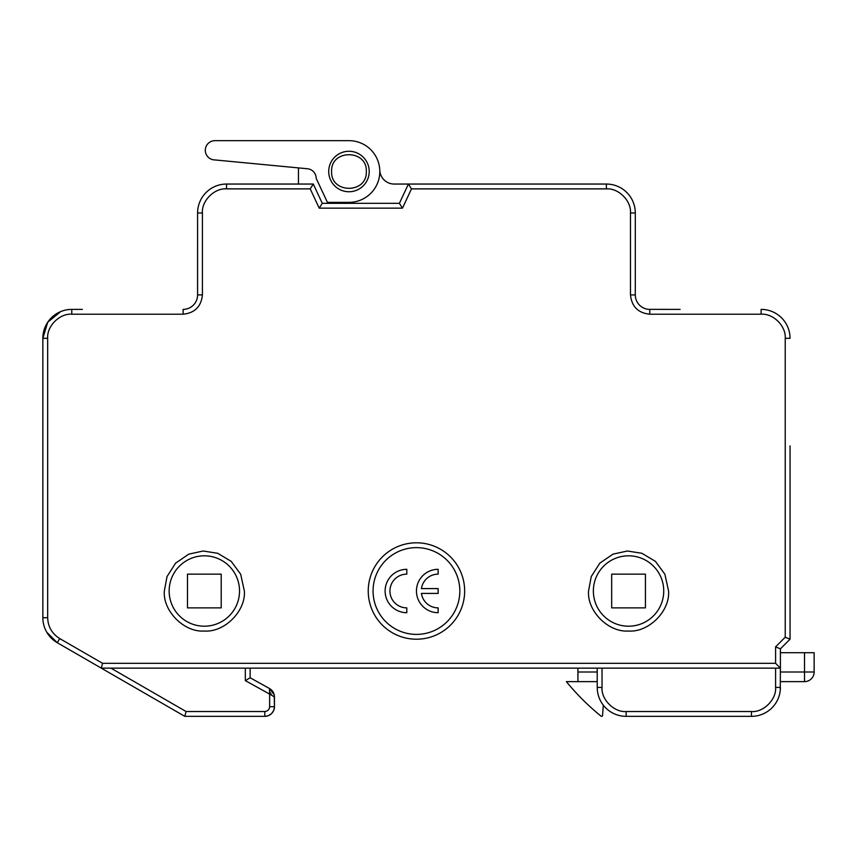 <?xml version="1.0" encoding="UTF-8"?>
<svg xmlns="http://www.w3.org/2000/svg" width="857" height="857" viewBox="0 0 857 857"><rect width="100%" height="100%" fill="white"/><g stroke="black" fill="none" stroke-linecap="round" stroke-linejoin="round"><path stroke-width="1.29" d="M465.726 184.051L606.381 184.051L408.403 184.051L399.405 203.334L322.275 203.334L313.287 184.051L226.516 184.051A28.924 28.924 0 0 0 197.592 212.975L197.581 295.547M379.78 170.2A14.462 14.462 0 0 0 394.231 184.051L415.591 184.051M226.312 184.051L298.45 184.051L298.45 167.897M348.96 140.655A30.852 30.852 0 0 1 379.812 171.518A30.852 30.852 0 0 1 348.96 202.359L327.428 202.359L316.179 178.352A9.641 9.641 0 0 0 307.449 168.754L214.946 159.938A9.641 9.641 0 0 1 205.305 150.296A9.641 9.641 0 0 1 214.946 140.655L348.96 140.655M348.96 191.754A20.247 20.247 0 0 0 369.206 171.518A20.247 20.247 0 0 0 348.96 151.271A20.247 20.247 0 0 0 328.713 171.507A20.247 20.247 0 0 0 348.96 191.754M366.314 171.518C367.385 149.129 330.534 149.129 331.605 171.507C330.534 193.896 367.385 193.896 366.314 171.518M814.15 652.713L814.15 671.995L814.15 652.713L780.406 652.713L780.406 648.856L775.585 646.853L775.585 663.318L780.406 668.139L780.406 663.318L780.277 690.174M577.939 668.139L577.939 681.636L597.222 681.636M780.406 671.995L814.15 671.995A9.641 9.641 0 0 1 804.509 681.636L780.406 681.636M603.296 705.14L602.567 715.445A0.964 0.964 0 0 1 601.003 716.12A241.031 241.031 0 0 1 566.37 681.636L577.939 681.636M94.666 664.304L92.963 663.329M775.585 646.853L785.226 637.212L785.226 338.311C786.137 326.163 773.271 313.287 761.123 314.208L649.767 314.208C638.122 312.998 631.695 306.57 630.484 294.926L630.484 212.975C631.395 200.827 618.529 187.951 606.381 188.872L411.467 188.872L402.479 208.155L319.211 208.155L310.213 188.872L226.516 188.872C214.379 187.951 201.491 200.827 202.413 212.975L202.413 294.926C201.213 306.57 194.785 312.998 183.13 314.208L71.774 314.208C59.636 313.287 46.749 326.163 47.671 338.311L47.671 617.693C47.992 626.778 52.009 633.741 59.722 638.561L102.594 663.318L101.297 668.139L184.791 716.345L57.312 642.739L46.728 632.155M82.379 309.388L71.774 309.388A28.924 28.924 0 0 0 42.85 338.311L42.85 617.693L42.85 338.311L47.724 322.243L60.708 311.584M183.687 309.377L183.13 309.388A14.462 14.462 0 0 0 197.592 294.926L197.592 212.975L202.413 212.975M630.484 212.975L635.305 212.975L635.305 294.926L635.305 212.975A28.924 28.924 0 0 0 606.381 184.051L606.381 188.872M680.137 309.388L649.145 309.366M635.316 295.472L635.305 294.926A14.462 14.462 0 0 0 649.767 309.388L649.767 314.208M790.047 445.908L790.047 639.215L790.047 445.908M269.634 706.704L274.454 706.704L274.208 694.781L274.454 696.945L269.634 694.106L269.634 706.704C269.334 709.607 267.727 711.214 264.813 711.524L186.087 711.524L184.791 716.345L264.813 716.345A9.641 9.641 0 0 0 274.454 706.704L274.454 696.945C274.336 693.238 272.676 690.431 269.494 688.514L250.137 677.78L250.137 668.139L250.137 677.78L245.316 680.608L269.634 694.106L269.494 688.514L250.137 677.78L269.494 688.514L274.208 694.781L269.494 688.514M265.466 716.323L268.295 715.691M268.359 715.659L271.412 713.731M271.637 713.517L273.64 710.571M273.779 710.249L274.444 707.239M645.428 607.881L611.684 607.881L611.684 574.136L645.428 574.136L645.428 607.881L611.684 607.881L611.684 574.136L645.428 574.136L645.428 607.881M221.213 607.881L187.469 607.881L187.469 574.136L221.213 574.136L221.213 607.881L187.469 607.881L187.469 574.136L221.213 574.136L221.213 607.881M186.087 711.524L110.939 668.139L775.585 668.139L775.585 687.421C776.667 699.344 763.405 712.596 751.482 711.524L626.146 711.524C614.223 712.596 600.961 699.344 602.043 687.421L602.043 668.139M164.33 591.009L167.029 576.557L175.599 563.167L188.744 554.158L203.163 551.008L217.689 553.279L231.24 561.389L240.678 574.254L244.352 591.009C245.938 611.073 224.416 632.595 204.341 631.02C184.276 632.595 162.744 611.073 164.33 591.009M588.545 591.009L591.244 576.557L599.814 563.167L612.959 554.158L627.378 551.008L641.904 553.279L655.455 561.389L664.893 574.254L668.567 591.009C670.153 611.073 648.631 632.595 628.556 631.02C608.491 632.595 586.959 611.073 588.545 591.009M416.448 639.215A48.206 48.206 0 0 1 374.702 566.906A48.206 48.206 0 0 1 458.195 566.906A48.206 48.206 0 0 1 416.448 639.215M239.467 588.93A35.191 35.191 0 0 1 204.341 626.199A35.191 35.191 0 0 1 169.161 591.694A35.191 35.191 0 0 1 202.959 555.839A35.191 35.191 0 0 1 239.467 588.93M663.682 588.93A35.191 35.191 0 0 1 628.556 626.199A35.191 35.191 0 0 1 593.376 591.694A35.191 35.191 0 0 1 627.174 555.839A35.191 35.191 0 0 1 663.682 588.93M416.448 634.394A43.386 43.386 0 0 0 454.017 569.316A43.386 43.386 0 0 0 378.88 569.316A43.386 43.386 0 0 0 416.448 634.394M47.671 617.693L42.85 617.693A28.924 28.924 0 0 0 57.312 642.739L101.297 668.139L110.939 668.139M310.213 188.872L313.287 184.051M319.211 208.155L322.275 203.334M402.479 208.155L399.405 203.334M411.467 188.872L408.403 184.051M785.226 338.311L790.047 338.311A28.924 28.924 0 0 0 761.123 309.388L761.123 314.208M785.226 637.212L790.047 639.215L780.406 648.856L780.406 668.139L775.585 668.139M438.141 612.701A21.693 21.693 0 0 1 416.448 591.009A21.693 21.693 0 0 1 438.141 569.316L438.141 574.136A16.872 16.872 0 0 0 421.44 588.598L438.141 588.598L438.141 593.419L421.44 593.419A16.872 16.872 0 0 0 438.141 607.881L438.141 612.701M406.807 612.701A21.693 21.693 0 0 1 385.114 591.009A21.693 21.693 0 0 1 406.807 569.316L406.807 574.136A16.872 16.872 0 0 0 389.935 591.009A16.872 16.872 0 0 0 406.807 607.881L406.807 612.701M184.791 716.345L264.813 716.345L264.813 711.524M597.222 668.139L597.222 687.421A28.924 28.924 0 0 0 626.146 716.345L751.482 716.345A28.924 28.924 0 0 0 780.406 687.421L775.585 687.421M577.939 671.995L597.222 671.995M804.509 681.636L804.509 652.713M175.417 563.36L176.114 562.642M269.569 691.535L271.862 695.434M245.316 668.139L245.316 680.608M102.594 663.318L775.585 663.318M59.722 638.561L57.312 642.739M47.671 338.311L42.85 338.311M71.774 314.208L71.774 309.388M183.13 314.208L183.13 309.388M202.413 294.926L197.592 294.926M226.516 188.872L226.516 184.051M630.484 294.926L635.305 294.926M602.043 687.421L597.222 687.421M626.146 716.345L626.146 711.524M751.482 716.345L751.482 711.524"/></g></svg>
